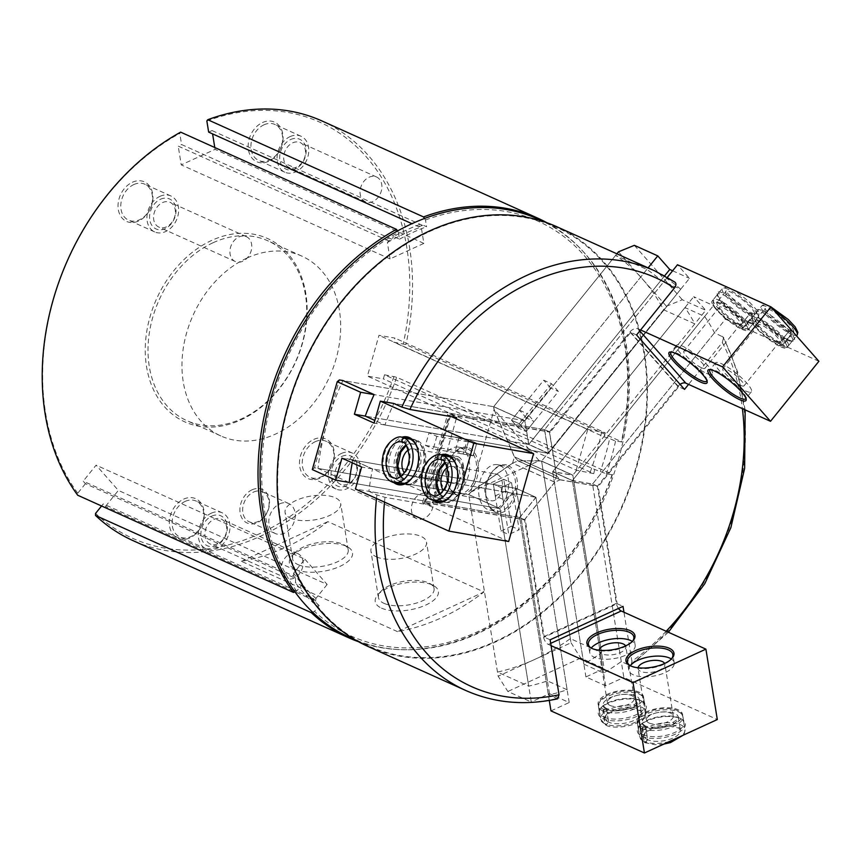 <?xml version="1.0" encoding="UTF-8"?>
<svg xmlns="http://www.w3.org/2000/svg" width="862" height="862" viewBox="0 0 862 862"><rect width="100%" height="100%" fill="white"/><g stroke="black" fill="none" stroke-linecap="round" stroke-linejoin="round"><path stroke-width="0.65" stroke-dasharray="4.31 3.23" d="M654.754 270.862A230.111 174.674 -65.8 0 1 674.558 281.906L666.563 278.297A230.111 174.674 -65.8 0 1 680.7 289.244L660.992 280.365A230.111 174.674 114.2 0 0 646.856 269.429L615.63 255.357A230.111 174.674 -65.8 0 1 663.589 309.781L694.815 323.843A230.111 174.674 114.2 0 0 684.967 307.572L704.674 316.451A230.111 174.674 -65.8 0 1 714.523 332.721L723.606 337.344L722.324 342.505L688.555 384.398M456.278 418.792L431.711 505.434L385.002 497.331L376.909 494.95L368.914 491.351L519.657 517.512L525.314 520.055L544.278 637.169L617.149 603.712L623.01 606.352M666.186 631.243A224.195 170.18 -65.8 0 1 631.911 661.359L623.959 612.225M631.911 661.359L631.103 665.119L629.271 665.162L621.276 661.563A230.111 174.674 114.2 0 1 603.562 673.05L583.854 664.171A230.111 174.674 -65.8 0 0 601.568 652.685L570.353 638.623A230.111 174.674 114.2 0 1 497.471 672.069L528.697 686.13A230.111 174.674 -65.8 0 0 547.424 680.894L567.121 689.772A230.111 174.674 114.2 0 1 548.404 695.009L557.692 698.791M556.809 226.738A230.111 174.674 -65.8 0 1 621.567 508.289A230.111 174.674 -65.8 0 1 367.794 646.36M352.246 462.808A230.111 174.674 -65.8 0 1 352.784 460.049L372.492 468.917A230.111 174.674 114.2 0 0 368.914 491.351M508.677 541.487L423.996 503.343A6.573 0.819 -164.2 0 1 422.66 502.406A6.573 0.819 -164.2 0 1 425.074 502.449L524.473 519.7L519.592 517.502L535.895 497.277L516.187 488.398L499.885 508.623L349.207 482.472L317.981 468.411L468.723 494.572L499.949 508.634L528.697 686.13M493.581 406.692L494.066 409.665L470.706 492.03L512.599 463.163L554.74 482.149L556.518 475.867L549.385 431.83L544.515 429.632L548.351 453.347L528.643 444.469L524.807 420.753L493.581 406.692L342.893 380.541A230.111 174.674 114.2 0 0 317.981 468.411M544.515 429.632L393.826 403.481A230.111 174.674 114.2 0 0 384.948 424.988L374.862 420.451M567.121 689.772L535.948 497.288L372.492 468.917M548.404 695.009L519.657 517.512M547.424 680.894L516.241 488.409L535.948 497.288M352.784 460.049L516.241 488.409M349.207 482.472L499.949 508.634M497.471 672.069L468.723 494.572M550.128 639.798L544.278 637.169M358.398 641.684A230.111 174.674 -65.8 0 0 612.473 474.445L396.671 377.233A230.111 174.674 -65.8 0 1 132.867 540.549M397.522 631.641L241.425 561.324A230.111 174.674 114.2 0 0 327.894 521.639L483.991 591.946A230.111 174.674 -65.8 0 1 397.522 631.641L483.991 591.946M294.912 591.871L296.69 591.149L301.344 585.373L295.494 582.744L295.58 578.359L85.424 483.69L83.205 481.168L96.102 465.157L118.374 490.424L105.466 506.436L103.235 503.904L101.565 505.983M85.424 483.69L77.752 493.215L77.709 495.241M295.58 578.359L293.586 575.935L83.205 481.168M293.586 575.935L293.651 573.144L304.889 559.201L96.102 465.157M304.889 559.201L327.151 584.468L118.374 490.424M327.151 584.468L315.912 598.411L315.848 601.191L105.466 506.436M315.848 601.191L313.402 598.573L103.235 503.904M612.473 474.445L612.031 474.8A227.482 172.68 -65.8 0 1 314.511 611.363L319.155 605.587L313.305 602.947A219.918 166.937 -65.8 0 1 295.494 582.744M313.402 598.573L313.305 602.947M314.511 611.363L312.55 612.16M612.031 474.8L606.288 473.798L594.672 469.467L384.517 374.798L383.364 378.881L367.417 376.112L378.978 335.318L394.925 338.087L393.772 342.171L405.927 344.595L621.728 441.807L615.543 441.161L609.693 438.532A219.918 166.937 -65.8 0 1 600.437 471.158M384.517 374.798L396.671 377.233M594.672 469.467L593.746 473.647L383.364 378.881M593.746 473.647L576.193 470.156L367.417 376.112M576.193 470.156L587.765 429.362L378.978 335.318M587.765 429.362L605.318 432.853L394.925 338.087M605.318 432.853L603.928 436.829L393.772 342.171M603.928 436.829L609.693 438.532M296.69 591.149A227.482 172.68 -65.8 0 1 398.416 232.406L399.515 239.183L393.654 236.544A219.918 166.937 -65.8 0 1 420.721 224.12L418.813 226.792L411.95 223.689M418.813 226.792L422.423 225.338L421.216 227.04L423.867 243.386L390.033 258.923L387.383 242.567L388.59 240.864L391.747 239.216L393.654 236.544M391.747 239.216L181.591 144.547L179.781 133.384L180.664 132.145M398.416 232.406L397.511 230.984M424.524 218.474L425.483 219.982L426.582 226.76L420.721 224.12M388.59 240.864L178.208 146.098L181.591 144.547M390.033 258.923L181.246 164.879L178.208 146.098M423.867 243.386L215.08 149.352L181.246 164.879M422.423 225.338L212.041 130.571L212.58 133.89M214.789 147.521L215.08 149.352M208.658 132.123L212.041 130.571M77.752 493.215A228.139 173.176 -65.8 0 1 179.781 133.384M393.999 376.446A228.139 173.176 -65.8 0 1 95.563 513.418M429.136 231.77A229.454 174.178 -65.8 0 1 556.54 227.342A229.454 174.178 -65.8 0 1 621.103 508.084A229.454 174.178 -65.8 0 1 368.063 645.767A229.454 174.178 -65.8 0 1 280.538 442.874A229.454 174.178 -65.8 0 1 429.136 231.77M538.976 219.433A229.454 174.178 -65.8 0 1 603.551 500.175A229.454 174.178 -65.8 0 1 350.5 637.858M425.483 219.982A227.482 172.68 -65.8 0 1 621.286 442.163M399.515 239.183A219.918 166.937 -65.8 0 1 426.582 226.76M319.155 605.587A219.918 166.937 -65.8 0 1 301.344 585.373M615.543 441.161A219.918 166.937 -65.8 0 1 606.288 473.798M547.068 222.816A230.111 174.674 -65.8 0 1 621.728 441.807M321.882 120.928A230.111 174.674 -65.8 0 1 405.927 344.595M206.848 120.96A228.139 173.176 -65.8 0 1 403.254 343.809M240.746 419.977A100.595 76.362 114.2 0 0 305.838 293.651A100.595 76.362 114.2 0 0 211.664 240.433A100.595 76.362 114.2 0 0 146.562 366.759A100.595 76.362 114.2 0 0 240.746 419.977M132.339 182.281A21.701 16.464 -65.8 0 1 151.917 204.499A21.701 16.464 -65.8 0 1 122.167 218.151A21.701 16.464 -65.8 0 1 132.339 182.281M183.66 499.13A21.701 16.464 -65.8 0 1 203.238 521.348A21.701 16.464 -65.8 0 1 173.488 535A21.701 16.464 -65.8 0 1 183.66 499.13M262.468 122.555A21.701 16.464 -65.8 0 1 282.046 144.773A21.701 16.464 -65.8 0 1 252.297 158.425A21.701 16.464 -65.8 0 1 262.468 122.555M313.79 439.404A21.701 16.464 -65.8 0 1 333.368 461.623A21.701 16.464 -65.8 0 1 303.618 475.274A21.701 16.464 -65.8 0 1 313.79 439.404M252.049 489.81A18.404 13.975 -65.8 0 1 268.664 508.655A18.404 13.975 -65.8 0 1 243.418 520.239A18.404 13.975 -65.8 0 1 252.049 489.81M387.383 242.567A213.345 161.948 -65.8 0 1 421.216 227.04M601.654 431.776A213.345 161.948 -65.8 0 1 590.082 472.57M315.912 598.411A213.345 161.948 -65.8 0 1 293.651 573.144M241.425 561.324L327.894 521.639M381.489 608.119A31.98 13.663 -9.2 0 0 424.74 605.523A31.98 13.663 -9.2 0 0 433.586 585.621A31.98 13.663 -9.2 0 0 404.623 583.014A31.98 13.663 -9.2 0 0 377.955 594.629A31.98 13.663 -9.2 0 0 381.489 608.119M295.634 569.448A31.98 13.663 -9.2 0 0 338.885 566.851A31.98 13.663 -9.2 0 0 347.742 546.95A31.98 13.663 -9.2 0 0 318.768 544.342A31.98 13.663 -9.2 0 0 292.099 555.958A31.98 13.663 -9.2 0 0 295.634 569.448M247.071 258.018A98.624 74.865 -65.8 0 1 301.829 256.111A98.624 74.865 -65.8 0 1 329.575 376.769A98.624 74.865 -65.8 0 1 220.823 435.946A98.624 74.865 -65.8 0 1 183.197 348.744A98.624 74.865 -65.8 0 1 247.071 258.018M213.119 242.718A98.624 74.865 -65.8 0 1 267.877 240.81A98.624 74.865 -65.8 0 1 295.623 361.48A98.624 74.865 -65.8 0 1 186.871 420.656A98.624 74.865 -65.8 0 1 149.255 333.454A98.624 74.865 -65.8 0 1 213.119 242.718M279.654 503.871A16.432 12.477 -65.8 0 1 288.781 503.548A16.432 12.477 -65.8 0 1 293.403 523.665A16.432 12.477 -65.8 0 1 275.28 533.524A16.432 12.477 -65.8 0 1 269.009 518.989A16.432 12.477 -65.8 0 1 279.654 503.871M253.503 492.094A16.432 12.477 -65.8 0 1 262.63 491.771A16.432 12.477 -65.8 0 1 267.263 511.888A16.432 12.477 -65.8 0 1 249.129 521.747A16.432 12.477 -65.8 0 1 242.858 507.212A16.432 12.477 -65.8 0 1 253.503 492.094M420.322 494.098A13.587 10.312 -65.8 0 1 427.875 493.84A13.587 10.312 -65.8 0 1 431.7 510.466A13.587 10.312 -65.8 0 1 416.712 518.622A13.587 10.312 -65.8 0 1 411.53 506.597A13.587 10.312 -65.8 0 1 420.322 494.098M343.97 459.705A13.587 10.312 -65.8 0 1 351.513 459.446A13.587 10.312 -65.8 0 1 355.338 476.072A13.587 10.312 -65.8 0 1 340.35 484.228A13.587 10.312 -65.8 0 1 335.167 472.204A13.587 10.312 -65.8 0 1 343.97 459.705M341.869 456.407A16.432 12.477 -65.8 0 1 356.696 473.238A16.432 12.477 -65.8 0 1 334.165 483.582A16.432 12.477 -65.8 0 1 341.869 456.407M341.395 453.466A19.729 14.977 -65.8 0 1 352.342 453.089A19.729 14.977 -65.8 0 1 357.892 477.225A19.729 14.977 -65.8 0 1 336.137 489.056A19.729 14.977 -65.8 0 1 328.616 471.611A19.729 14.977 -65.8 0 1 341.395 453.466M315.244 441.689A19.729 14.977 -65.8 0 1 326.192 441.312A19.729 14.977 -65.8 0 1 331.751 465.448A19.729 14.977 -65.8 0 1 309.997 477.279A19.729 14.977 -65.8 0 1 302.476 459.834A19.729 14.977 -65.8 0 1 315.244 441.689M369.011 177.249A13.587 10.312 -65.8 0 1 376.554 176.99A13.587 10.312 -65.8 0 1 380.379 193.616A13.587 10.312 -65.8 0 1 365.391 201.773A13.587 10.312 -65.8 0 1 360.208 189.759A13.587 10.312 -65.8 0 1 369.011 177.249M292.649 142.855A13.587 10.312 -65.8 0 1 300.192 142.596A13.587 10.312 -65.8 0 1 304.017 159.222A13.587 10.312 -65.8 0 1 289.029 167.379A13.587 10.312 -65.8 0 1 283.846 155.354A13.587 10.312 -65.8 0 1 292.649 142.855M290.548 139.558A16.432 12.477 -65.8 0 1 305.385 156.388A16.432 12.477 -65.8 0 1 282.844 166.732A16.432 12.477 -65.8 0 1 290.548 139.558M290.074 136.616A19.729 14.977 -65.8 0 1 301.021 136.239A19.729 14.977 -65.8 0 1 306.57 160.375A19.729 14.977 -65.8 0 1 284.826 172.206A19.729 14.977 -65.8 0 1 277.295 154.761A19.729 14.977 -65.8 0 1 290.074 136.616M263.923 124.839A19.729 14.977 -65.8 0 1 274.881 124.462A19.729 14.977 -65.8 0 1 280.43 148.598A19.729 14.977 -65.8 0 1 258.675 160.429A19.729 14.977 -65.8 0 1 251.154 142.984A19.729 14.977 -65.8 0 1 263.923 124.839M290.192 553.824A13.587 10.312 -65.8 0 1 297.746 553.566A13.587 10.312 -65.8 0 1 301.571 570.191A13.587 10.312 -65.8 0 1 286.583 578.348A13.587 10.312 -65.8 0 1 281.4 566.334A13.587 10.312 -65.8 0 1 290.192 553.824M213.841 519.43A13.587 10.312 -65.8 0 1 221.383 519.172A13.587 10.312 -65.8 0 1 225.208 535.798A13.587 10.312 -65.8 0 1 210.22 543.954A13.587 10.312 -65.8 0 1 205.037 531.94A13.587 10.312 -65.8 0 1 213.841 519.43M211.74 516.133A16.432 12.477 -65.8 0 1 226.566 532.964A16.432 12.477 -65.8 0 1 204.035 543.308A16.432 12.477 -65.8 0 1 211.74 516.133M211.265 513.202A19.729 14.977 -65.8 0 1 222.213 512.815A19.729 14.977 -65.8 0 1 227.762 536.951A19.729 14.977 -65.8 0 1 206.007 548.782A19.729 14.977 -65.8 0 1 198.486 531.348A19.729 14.977 -65.8 0 1 211.265 513.202M185.114 501.425A19.729 14.977 -65.8 0 1 196.062 501.037A19.729 14.977 -65.8 0 1 201.622 525.173A19.729 14.977 -65.8 0 1 179.867 537.004A19.729 14.977 -65.8 0 1 172.346 519.57A19.729 14.977 -65.8 0 1 185.114 501.425M238.882 236.975A13.587 10.312 -65.8 0 1 246.424 236.716A13.587 10.312 -65.8 0 1 250.249 253.342A13.587 10.312 -65.8 0 1 235.261 261.498A13.587 10.312 -65.8 0 1 230.079 249.484A13.587 10.312 -65.8 0 1 238.882 236.975M162.519 202.581A13.587 10.312 -65.8 0 1 170.062 202.322A13.587 10.312 -65.8 0 1 173.887 218.948A13.587 10.312 -65.8 0 1 158.899 227.105A13.587 10.312 -65.8 0 1 153.716 215.091A13.587 10.312 -65.8 0 1 162.519 202.581M160.418 199.284A16.432 12.477 -65.8 0 1 175.255 216.114A16.432 12.477 -65.8 0 1 152.714 226.458A16.432 12.477 -65.8 0 1 160.418 199.284M159.944 196.353A19.729 14.977 -65.8 0 1 170.891 195.965A19.729 14.977 -65.8 0 1 176.441 220.101A19.729 14.977 -65.8 0 1 154.697 231.932A19.729 14.977 -65.8 0 1 147.165 214.498A19.729 14.977 -65.8 0 1 159.944 196.353M133.793 184.576A19.729 14.977 -65.8 0 1 144.751 184.188A19.729 14.977 -65.8 0 1 150.3 208.324A19.729 14.977 -65.8 0 1 128.546 220.155A19.729 14.977 -65.8 0 1 121.025 202.721A19.729 14.977 -65.8 0 1 133.793 184.576M298.101 564.653A28.155 12.036 -9.2 0 0 330.114 564.535A28.155 12.036 -9.2 0 0 348.194 549.913A28.155 12.036 -9.2 0 0 343.981 544.838A28.155 12.036 -9.2 0 0 318.477 542.543A28.155 12.036 -9.2 0 0 294.998 552.768A28.155 12.036 -9.2 0 0 292.606 558.921A28.155 12.036 -9.2 0 0 298.101 564.653M290.58 518.191A28.155 12.036 -9.2 0 0 322.593 518.073A28.155 12.036 -9.2 0 0 340.673 503.451A28.155 12.036 -9.2 0 0 310.945 496.07A28.155 12.036 -9.2 0 0 285.074 512.459A28.155 12.036 -9.2 0 0 290.58 518.191M383.956 603.325A28.155 12.036 -9.2 0 0 415.969 603.206A28.155 12.036 -9.2 0 0 434.049 588.584A28.155 12.036 -9.2 0 0 429.836 583.509A28.155 12.036 -9.2 0 0 404.332 581.214A28.155 12.036 -9.2 0 0 380.853 591.44A28.155 12.036 -9.2 0 0 378.461 597.592A28.155 12.036 -9.2 0 0 383.956 603.325M376.435 556.863A28.155 12.036 -9.2 0 0 408.448 556.744A28.155 12.036 -9.2 0 0 426.528 542.123A28.155 12.036 -9.2 0 0 396.8 534.742A28.155 12.036 -9.2 0 0 370.929 551.13A28.155 12.036 -9.2 0 0 376.435 556.863M436.829 436.355L433.274 448.908L473.13 455.826L476.697 443.273L436.829 436.355L429.028 432.843L425.462 445.395L433.274 448.908M551.529 383.709L519.269 423.727L526.122 431.506L558.382 391.477L551.529 383.709L543.728 380.196L511.468 420.214L519.269 423.727L526.122 431.506L534.181 421.496L527.339 413.728L519.269 423.727L511.468 420.214L518.321 427.983L526.122 431.506L518.321 427.983L550.581 387.965L558.382 391.477M500.951 531.046L511.36 526.262L503.764 479.326L493.344 484.099L501.156 487.623L508.752 534.559L519.172 529.785L511.565 482.839L501.156 487.623L503.052 499.357L513.461 494.572L511.565 482.839L501.156 487.623L493.344 484.099L500.951 531.046L508.752 534.559M570.353 638.623L541.595 461.116L572.821 475.188L601.568 652.685M663.589 309.781L541.595 461.116M615.63 255.357L493.646 406.702L342.893 380.541M583.854 664.171L552.682 471.686L572.39 480.565L603.562 673.05M684.967 307.572L552.682 471.686M694.815 323.843L572.821 475.188M621.276 661.563L592.528 484.056L598.185 486.61L617.149 603.712M714.523 332.721L592.528 484.056M704.674 316.451L572.39 480.565M384.948 424.988L548.404 453.358L528.697 444.48L365.24 416.109L528.643 444.469M680.7 289.244L548.404 453.358M666.563 278.297L544.568 429.642L393.826 403.481M524.807 420.753L374.119 394.602L524.861 420.764L493.646 406.702M646.856 269.429L524.861 420.764M660.992 280.365L528.697 444.48M456.623 417.574L450.772 414.934L425.86 502.794L431.711 505.434M450.772 414.934L550.225 432.196L544.568 429.642M425.86 502.794L525.314 520.055M636.565 334.984L630.715 332.344L550.225 432.196M684.525 389.398L678.674 386.758L598.185 486.61M678.674 386.758L630.715 332.344M511.36 526.262L519.172 529.785M495.251 495.833L505.66 491.06L503.764 479.326L511.565 482.839L503.764 479.326L493.344 484.099L495.251 495.833L503.052 499.357M550.581 387.965L543.728 380.196M425.462 445.395L465.329 452.313L473.13 455.826L476.697 443.273L466.73 441.538L463.163 454.091L473.13 455.826L465.329 452.313L468.885 439.76L476.697 443.273L468.885 439.76L429.028 432.843M470.781 492.105L539.095 460.75L517.868 460.847L512.664 463.239L470.781 492.105L468.734 494.637L498.15 676.217L507.858 691.475L531.272 702.013L499.96 508.699L468.734 494.637M517.868 460.847L560.02 479.832L554.805 482.224L512.664 463.239M539.095 460.75L541.605 461.192L571.021 642.772L498.15 676.217M618.463 608.443A6.573 3.232 65.3 0 1 616.373 603.368L597.42 486.319L560.02 479.832M597.42 486.319L592.539 484.132L623.851 677.446L717.313 719.544M541.605 461.192L572.831 475.253L552.693 471.751L572.4 480.63L592.539 484.132M554.805 482.224L524.538 519.775L519.667 517.577L535.959 497.352L516.252 488.474L499.96 508.699M551.087 645.67L548.351 644.442A6.573 3.232 65.3 0 1 543.502 636.813L524.538 519.775M519.667 517.577L549.277 700.44M572.831 475.253L604.143 668.567L585.923 676.929L605.63 685.807L623.851 677.446M571.021 642.772L580.729 658.018L604.143 668.567M535.959 497.352L569.189 702.53L549.482 693.651L531.272 702.013M550.98 710.891L569.189 702.53M516.252 488.474L549.482 693.651M552.693 471.751L585.923 676.929M572.4 480.63L605.63 685.807M642.104 736.32A24.33 10.398 -9.2 0 0 675 734.338A24.33 10.398 -9.2 0 0 681.734 719.199A24.33 10.398 -9.2 0 0 659.699 717.216A24.33 10.398 -9.2 0 0 639.421 726.063A24.33 10.398 -9.2 0 0 642.104 736.32M603.077 718.746A24.33 10.398 -9.2 0 0 635.973 716.764A24.33 10.398 -9.2 0 0 642.718 701.625A24.33 10.398 -9.2 0 0 620.672 699.642A24.33 10.398 -9.2 0 0 600.394 708.478A24.33 10.398 -9.2 0 0 603.077 718.746M580.729 658.018L507.858 691.475M603.928 717.087A23.015 9.838 -9.2 0 0 630.09 717.001A23.015 9.838 -9.2 0 0 644.862 705.051A23.015 9.838 -9.2 0 0 641.425 700.903A23.015 9.838 -9.2 0 0 620.575 699.017A23.015 9.838 -9.2 0 0 601.385 707.379A23.015 9.838 -9.2 0 0 599.435 712.411A23.015 9.838 -9.2 0 0 603.928 717.087M602.603 708.876A23.015 9.838 -9.2 0 0 628.754 708.779A23.015 9.838 -9.2 0 0 643.537 696.841A23.015 9.838 -9.2 0 0 619.25 690.807A23.015 9.838 -9.2 0 0 598.099 704.189A23.015 9.838 -9.2 0 0 602.603 708.876M610.059 705.45A13.587 5.808 -9.2 0 0 625.51 705.396A13.587 5.808 -9.2 0 0 634.238 698.339A13.587 5.808 -9.2 0 0 619.886 694.783A13.587 5.808 -9.2 0 0 607.398 702.692A13.587 5.808 -9.2 0 0 610.059 705.45M599.047 650.196A13.587 5.808 -9.2 0 0 599.036 651.058A13.587 5.808 -9.2 0 0 601.698 653.816A13.587 5.808 -9.2 0 0 617.149 653.762A13.587 5.808 -9.2 0 0 625.866 646.705A13.587 5.808 -9.2 0 0 625.596 645.897M632.352 641.468A23.015 9.838 -9.2 0 1 631.889 642.018A23.015 9.838 -9.2 0 1 592.905 649.032A23.015 9.838 -9.2 0 1 591.849 648.493A23.015 9.838 -9.2 0 1 591.235 648.127A23.015 9.838 -9.2 0 0 589.737 652.556A23.015 9.838 -9.2 0 0 594.241 657.243A23.015 9.838 -9.2 0 0 620.392 657.146A23.015 9.838 -9.2 0 0 635.165 645.196A23.015 9.838 -9.2 0 0 632.374 641.436M642.955 734.672A23.015 9.838 -9.2 0 0 669.117 734.575A23.015 9.838 -9.2 0 0 683.889 722.625A23.015 9.838 -9.2 0 0 680.441 718.477A23.015 9.838 -9.2 0 0 659.602 716.602A23.015 9.838 -9.2 0 0 640.412 724.964A23.015 9.838 -9.2 0 0 638.462 729.985A23.015 9.838 -9.2 0 0 642.955 734.672M641.619 726.451A23.015 9.838 -9.2 0 0 667.781 726.364A23.015 9.838 -9.2 0 0 682.553 714.415A23.015 9.838 -9.2 0 0 658.266 708.381A23.015 9.838 -9.2 0 0 637.126 721.774A23.015 9.838 -9.2 0 0 641.619 726.451M649.086 723.035A13.587 5.808 -9.2 0 0 664.527 722.981A13.587 5.808 -9.2 0 0 673.254 715.923A13.587 5.808 -9.2 0 0 658.913 712.357A13.587 5.808 -9.2 0 0 646.425 720.266A13.587 5.808 -9.2 0 0 649.086 723.035M638.074 667.77A13.587 5.808 -9.2 0 0 638.063 668.632A13.587 5.808 -9.2 0 0 640.725 671.401A13.587 5.808 -9.2 0 0 656.165 671.336A13.587 5.808 -9.2 0 0 664.893 664.29A13.587 5.808 -9.2 0 0 664.613 663.471M630.23 665.679A23.015 9.838 -9.2 0 0 628.764 670.14A23.015 9.838 -9.2 0 0 633.258 674.817A23.015 9.838 -9.2 0 0 659.419 674.731A23.015 9.838 -9.2 0 0 674.192 662.781A23.015 9.838 -9.2 0 0 671.401 659.021M630.262 665.701A23.015 9.838 -9.2 0 0 630.876 666.078A23.015 9.838 -9.2 0 0 631.932 666.606A23.015 9.838 -9.2 0 0 670.905 659.592A23.015 9.838 -9.2 0 0 671.369 659.053M505.66 491.06L513.461 494.572M604.887 723.778L605.792 724.996L608.626 722.151L606.536 709.243L605.62 708.014L602.797 710.87L604.887 723.778A23.015 9.838 170.8 0 1 600.523 719.156A23.015 9.838 170.8 0 1 621.664 705.773A23.015 9.838 170.8 0 1 645.961 711.796A23.015 9.838 170.8 0 1 631.286 723.714A23.015 9.838 170.8 0 1 605.156 723.897L606.061 725.125L608.701 722.184L606.611 709.275L605.727 708.058L603.066 710.988L605.156 723.897M643.914 741.352L644.819 742.581L647.653 739.725L645.563 726.817L644.636 725.588L641.824 728.444L643.914 741.352A23.015 9.838 170.8 0 1 639.55 736.73A23.015 9.838 170.8 0 1 660.691 723.347A23.015 9.838 170.8 0 1 684.978 729.381A23.015 9.838 170.8 0 1 681.077 736.18M642.093 728.573L644.183 741.482L645.088 742.699L647.728 739.758L645.638 726.849L644.754 725.642L642.093 728.573A23.015 9.838 170.8 0 0 668.222 728.379A23.015 9.838 170.8 0 0 682.887 716.473L684.978 729.381L684.493 733.023L683.157 735.221M512.599 463.163L514.377 456.882L494.066 409.665M556.518 475.867L514.377 456.882M470.706 492.03L468.669 494.562L314.458 467.797L339.369 379.937M524.473 519.7L554.74 482.149M499.885 508.623L468.669 494.562M451.645 416.702L448.908 415.473A6.573 0.819 -164.2 0 1 447.572 414.547A6.573 0.819 -164.2 0 1 449.996 414.579L549.385 431.83M519.592 517.502L355.424 489.013M314.458 467.797L312.303 469.585M548.351 453.347L374.108 423.113M516.187 488.398L341.945 458.164M535.895 497.277L361.652 467.042M432.918 500.197A24.33 15.548 99.8 0 1 426.518 475.727A24.33 15.548 99.8 0 1 440.794 454.856M393.902 482.612A24.33 15.548 99.8 0 1 387.491 458.153A24.33 15.548 99.8 0 1 401.767 437.271M508.214 465.545A24.33 15.548 99.8 0 1 512.254 503.958A24.33 15.548 99.8 0 1 486.588 499.895A24.33 15.548 99.8 0 1 491.221 473.206A24.33 15.548 99.8 0 1 508.214 465.545M469.187 447.96A24.33 15.548 99.8 0 1 473.227 486.383A24.33 15.548 99.8 0 1 447.561 482.321A24.33 15.548 99.8 0 1 452.194 455.632A24.33 15.548 99.8 0 1 469.187 447.96M417.93 450.061A23.015 14.708 99.8 0 1 418.027 450.449A23.015 14.708 99.8 0 1 413.641 475.695A23.015 14.708 99.8 0 1 413.426 476.018M409.892 438.952L415.128 439.868A23.015 14.708 -80.2 0 0 412.963 439.211A23.015 14.708 -80.2 0 0 394.548 459.371A23.015 14.708 -80.2 0 0 405.097 484.563L399.871 483.657A23.015 14.708 99.8 0 1 389.312 458.465A23.015 14.708 99.8 0 1 407.737 438.305L414.708 439.523A23.015 14.708 99.8 0 1 417.003 440.223A23.015 14.708 99.8 0 1 424.901 466.536A23.015 14.708 99.8 0 1 406.842 484.864A23.015 14.708 99.8 0 1 396.294 459.672A23.015 14.708 99.8 0 1 414.708 439.523M408.351 449.964A13.587 8.685 99.8 0 1 413.103 448.8A13.587 8.685 99.8 0 1 414.46 449.221A13.587 8.685 99.8 0 1 419.115 464.758A13.587 8.685 99.8 0 1 408.459 475.576A13.587 8.685 99.8 0 1 404.364 472.893M458.304 456.828A13.587 8.685 99.8 0 1 462.969 472.365A13.587 8.685 99.8 0 1 452.302 483.194A13.587 8.685 99.8 0 1 446.074 468.314A13.587 8.685 99.8 0 1 456.946 456.407A13.587 8.685 99.8 0 1 458.304 456.828M460.858 447.831A23.015 14.708 99.8 0 1 468.745 474.143A23.015 14.708 99.8 0 1 450.697 492.471A23.015 14.708 99.8 0 1 440.137 467.29A23.015 14.708 99.8 0 1 458.562 447.13A23.015 14.708 99.8 0 1 460.858 447.831M467.829 449.048A23.015 14.708 99.8 0 1 475.727 475.361A23.015 14.708 99.8 0 1 457.668 493.689A23.015 14.708 99.8 0 1 447.378 481.546A23.015 14.708 99.8 0 1 451.763 456.3A23.015 14.708 99.8 0 1 465.534 448.337A23.015 14.708 99.8 0 1 467.829 449.048M456.957 467.646A23.015 14.708 99.8 0 1 457.054 468.023A23.015 14.708 99.8 0 1 452.669 493.269A23.015 14.708 99.8 0 1 452.453 493.592M448.919 456.537L454.155 457.442A23.015 14.708 -80.2 0 0 451.99 456.795A23.015 14.708 -80.2 0 0 433.575 476.955A23.015 14.708 -80.2 0 0 444.124 502.137L438.887 501.231A23.015 14.708 99.8 0 1 428.339 476.039A23.015 14.708 99.8 0 1 446.764 455.89L453.735 457.097A23.015 14.708 99.8 0 1 456.03 457.797A23.015 14.708 99.8 0 1 463.918 484.121A23.015 14.708 99.8 0 1 445.869 502.438A23.015 14.708 99.8 0 1 435.31 477.257A23.015 14.708 99.8 0 1 453.735 457.097M447.367 467.538A13.587 8.685 99.8 0 1 452.13 466.374A13.587 8.685 99.8 0 1 453.477 466.795A13.587 8.685 99.8 0 1 458.142 482.332A13.587 8.685 99.8 0 1 447.475 493.161A13.587 8.685 99.8 0 1 443.391 490.467M497.331 474.402A13.587 8.685 99.8 0 1 501.986 489.95A13.587 8.685 99.8 0 1 491.329 500.768A13.587 8.685 99.8 0 1 485.101 485.899A13.587 8.685 99.8 0 1 495.973 473.992A13.587 8.685 99.8 0 1 497.331 474.402M499.885 465.415A23.015 14.708 99.8 0 1 507.772 491.728A23.015 14.708 99.8 0 1 489.713 510.056A23.015 14.708 99.8 0 1 479.164 484.864A23.015 14.708 99.8 0 1 497.589 464.704A23.015 14.708 99.8 0 1 499.885 465.415M506.856 466.622A23.015 14.708 99.8 0 1 514.743 492.935A23.015 14.708 99.8 0 1 496.695 511.263A23.015 14.708 99.8 0 1 486.405 499.13A23.015 14.708 99.8 0 1 490.79 473.874A23.015 14.708 99.8 0 1 504.561 465.922A23.015 14.708 99.8 0 1 506.856 466.622M458.918 438.025L455.362 450.578L465.329 452.313L468.885 439.76L458.918 438.025L466.73 441.538M455.362 450.578L463.163 454.091M400.571 476.664A18.404 11.766 -80.2 0 0 405.883 480.026A18.404 11.766 -80.2 0 0 420.322 465.394A18.404 11.766 -80.2 0 0 414.051 444.329C416.734 443.273 417.186 441.818 415.398 439.986L410.161 439.07M402.705 442.292L413.975 444.296C416.594 443.208 416.982 441.732 415.128 439.868L407.737 438.305M415.732 440.094L415.398 439.986A23.015 14.708 -80.2 0 1 423.123 466.342A23.015 14.708 -80.2 0 1 405.097 484.563C407.651 485.489 411.239 484.315 415.85 481.039C420.182 477.085 423.005 471.611 424.319 464.64C426.237 453.638 423.371 445.449 415.732 440.094M414.051 444.329L402.769 442.325M441.721 459.866L453.003 461.881C455.621 460.782 456.009 459.306 454.155 457.442L449.188 456.655M439.598 494.238A18.404 11.766 -80.2 0 0 444.911 497.6A18.404 11.766 -80.2 0 0 459.349 482.979A18.404 11.766 -80.2 0 0 453.078 461.913C455.761 460.847 456.203 459.403 454.425 457.56L454.759 457.679C462.398 463.023 465.264 471.212 463.347 482.224C462.032 489.196 459.209 494.659 454.877 498.613C450.255 501.899 446.678 503.074 444.124 502.137A23.015 14.708 -80.2 0 0 462.151 483.927A23.015 14.708 -80.2 0 0 454.425 457.56L446.764 455.89M453.078 461.913L441.786 459.899M539.127 460.631L494.163 409.612L514.474 456.838L517.9 460.728L541.648 461.062L666.445 306.236L682.316 299.75L705.73 310.298L572.864 475.124L541.648 461.062M514.474 456.838L556.626 475.824L560.052 479.714L517.9 460.728M494.163 409.612L493.689 406.648L616.89 253.805M618.485 251.823L666.445 306.236M640.595 329.974L637.869 328.745A6.573 4.051 -41.4 0 0 629.928 331.989L549.493 431.787L556.626 475.824M549.493 431.787L544.612 429.588L667.339 277.338M493.689 406.648L524.904 420.71L528.751 444.426L548.458 453.304L544.612 429.588M560.052 479.714L597.452 486.2L592.571 484.002L572.433 480.511L552.725 471.633L572.864 475.124M680.096 384.366A6.573 4.051 -41.4 0 0 677.888 386.413L597.452 486.2M592.571 484.002L725.438 319.177L713.445 305.568L693.738 296.69L705.73 310.298M818.9 361.275L725.438 319.177M524.904 420.71L648.105 267.866M572.433 480.511L713.445 305.568M552.725 471.633L693.738 296.69M528.751 444.426L664.656 275.818M548.458 453.304L689.471 278.361L677.478 264.753M672.629 270.776L689.471 278.361M788.083 339.66A24.33 5.15 -141.1 0 0 793.202 341.05A24.33 5.15 -141.1 0 0 778.634 321.267A24.33 5.15 -141.1 0 0 756.222 311.236A24.33 5.15 -141.1 0 0 767.913 325.674A24.33 5.15 -141.1 0 0 788.083 339.66M749.056 322.076A24.33 5.15 -141.1 0 0 754.175 323.465A24.33 5.15 -141.1 0 0 739.618 303.693A24.33 5.15 -141.1 0 0 717.195 293.662A24.33 5.15 -141.1 0 0 728.896 308.09A24.33 5.15 -141.1 0 0 749.056 322.076M634.357 245.336L682.316 299.75M747.569 322.302A23.015 4.87 -141.1 0 0 752.407 323.616A23.015 4.87 -141.1 0 0 753.496 323.142A23.015 4.87 -141.1 0 0 738.637 304.911A23.015 4.87 -141.1 0 0 717.658 294.254A23.015 4.87 -141.1 0 0 717.421 295.418A23.015 4.87 -141.1 0 0 728.487 309.07A23.015 4.87 -141.1 0 0 747.569 322.302M741.923 329.306A23.015 4.87 -141.1 0 0 747.85 330.146A23.015 4.87 -141.1 0 0 732.991 311.915A23.015 4.87 -141.1 0 0 712.012 301.258A23.015 4.87 -141.1 0 0 721.063 314.447A23.015 4.87 -141.1 0 0 741.923 329.306M737.01 323.735A13.587 2.877 -141.1 0 0 740.512 324.231A13.587 2.877 -141.1 0 0 731.741 313.466A13.587 2.877 -141.1 0 0 719.35 307.174A13.587 2.877 -141.1 0 0 724.694 314.964A13.587 2.877 -141.1 0 0 737.01 323.735M701.528 367.762A13.587 2.877 -141.1 0 0 705.03 368.257A13.587 2.877 -141.1 0 0 696.248 357.493A13.587 2.877 -141.1 0 0 683.868 351.2A13.587 2.877 -141.1 0 0 689.212 358.991A13.587 2.877 -141.1 0 0 701.528 367.762M706.431 373.332A23.015 4.87 -141.1 0 0 712.357 374.173A23.015 4.87 -141.1 0 0 697.498 355.941A23.015 4.87 -141.1 0 0 676.53 345.285A23.015 4.87 -141.1 0 0 685.581 358.473A23.015 4.87 -141.1 0 0 706.431 373.332M706.915 380.767A23.015 4.87 -141.1 0 0 706.948 380.013A23.015 4.87 -141.1 0 0 691.852 362.945A23.015 4.87 -141.1 0 0 671.972 351.815A23.015 4.87 -141.1 0 0 671.239 352.008M786.597 339.876A23.015 4.87 -141.1 0 0 791.435 341.201A23.015 4.87 -141.1 0 0 792.523 340.716A23.015 4.87 -141.1 0 0 777.653 322.485A23.015 4.87 -141.1 0 0 756.685 311.839A23.015 4.87 -141.1 0 0 756.448 313.003A23.015 4.87 -141.1 0 0 767.514 326.655A23.015 4.87 -141.1 0 0 786.597 339.876M780.95 346.89A23.015 4.87 -141.1 0 0 786.877 347.72A23.015 4.87 -141.1 0 0 772.007 329.489A23.015 4.87 -141.1 0 0 751.039 318.843A23.015 4.87 -141.1 0 0 760.09 332.032A23.015 4.87 -141.1 0 0 780.95 346.89M776.037 341.32A13.587 2.877 -141.1 0 0 779.539 341.805A13.587 2.877 -141.1 0 0 770.757 331.04A13.587 2.877 -141.1 0 0 758.377 324.748A13.587 2.877 -141.1 0 0 763.721 332.538A13.587 2.877 -141.1 0 0 776.037 341.32M740.544 385.336A13.587 2.877 -141.1 0 0 744.046 385.831A13.587 2.877 -141.1 0 0 735.275 375.067A13.587 2.877 -141.1 0 0 722.884 368.774A13.587 2.877 -141.1 0 0 728.228 376.565A13.587 2.877 -141.1 0 0 740.544 385.336M745.458 390.906A23.015 4.87 -141.1 0 0 751.384 391.747A23.015 4.87 -141.1 0 0 736.525 373.515A23.015 4.87 -141.1 0 0 715.557 362.87A23.015 4.87 -141.1 0 0 724.597 376.058A23.015 4.87 -141.1 0 0 745.458 390.906M745.942 398.352A23.015 4.87 -141.1 0 0 745.975 397.587A23.015 4.87 -141.1 0 0 730.879 380.519A23.015 4.87 -141.1 0 0 710.999 369.389A23.015 4.87 -141.1 0 0 710.256 369.582M526.38 417.984L519.527 410.204L511.468 420.214L518.321 427.983L526.38 417.984L534.181 421.496M519.527 410.204L527.339 413.728M749.768 313.811A18.404 3.901 38.9 0 1 733.099 301.926A18.404 3.901 38.9 0 1 725.879 291.388L726.16 290.688C724.716 290.02 727.55 293.425 734.639 300.913C740.943 306.527 746.697 310.579 751.879 313.057L749.768 313.811L740.9 324.812L741.072 328.217L743.195 327.495L752.073 316.483A23.015 4.87 38.9 0 1 731.267 301.625A23.015 4.87 38.9 0 1 722.302 288.501A23.015 4.87 38.9 0 1 743.27 299.157A23.015 4.87 38.9 0 1 758.129 317.388A23.015 4.87 38.9 0 1 752.343 316.613L752.03 313.154L749.843 313.843L740.975 324.855L741.309 328.325L743.464 327.614L752.343 316.613M751.879 313.078L752.073 316.483M782.222 345.069A23.015 4.87 38.9 0 1 761.426 330.2A23.015 4.87 38.9 0 1 752.451 317.087L752.117 321.278C753.28 325.222 759.659 331.654 771.264 340.565L780.11 345.824L782.222 345.069L791.09 334.068A23.015 4.87 38.9 0 1 770.294 319.199A23.015 4.87 38.9 0 1 761.329 306.085A23.015 4.87 38.9 0 1 774.776 311.204M782.491 345.199L791.359 334.187L791.057 330.728L788.87 331.428L780.002 342.429L780.326 345.899L782.491 345.199A23.015 4.87 38.9 0 0 788.288 345.974L796.466 335.824M780.099 345.802L779.916 342.397L788.795 331.385L790.896 330.652L791.09 334.068M722.324 342.505A224.195 170.18 -65.8 0 1 742.387 408.642M384.506 502.104A224.195 170.18 -65.8 0 1 385.002 497.331M556.399 698.619A230.111 174.674 -65.8 0 1 465.739 690.484M376.511 498.505A230.111 174.674 -65.8 0 1 376.909 494.95M722.518 336.32A230.111 174.674 -65.8 0 1 629.271 665.162M616.373 603.368L543.502 636.813M550.71 643.354L548.351 644.442M602.797 710.87A23.015 9.838 170.8 0 1 598.433 706.247A23.015 9.838 170.8 0 1 619.573 692.865A23.015 9.838 170.8 0 1 643.871 698.888A23.015 9.838 170.8 0 1 629.195 710.805A23.015 9.838 170.8 0 1 603.066 710.988M606.536 709.243A18.404 7.866 170.8 0 1 602.98 705.515A18.404 7.866 170.8 0 1 619.897 694.804A18.404 7.866 170.8 0 1 639.324 699.621A18.404 7.866 170.8 0 1 627.536 709.178A18.404 7.866 170.8 0 1 606.611 709.275M608.626 722.151A18.404 7.866 170.8 0 1 605.07 718.423A18.404 7.866 170.8 0 1 621.987 707.713A18.404 7.866 170.8 0 1 641.414 712.529A18.404 7.866 170.8 0 1 629.626 722.087A18.404 7.866 170.8 0 1 608.701 722.184M669.311 741.579A23.015 9.838 170.8 0 1 644.183 741.482M641.824 728.444A23.015 9.838 170.8 0 1 637.46 723.821A23.015 9.838 170.8 0 1 658.6 710.439A23.015 9.838 170.8 0 1 682.887 716.473L681.249 713.122C680.872 712.594 678.437 709.318 667.662 708.532C655.885 708.381 646.532 711.398 639.604 717.593L637.46 723.821L639.55 736.73L644.798 742.624M645.563 726.817A18.404 7.866 170.8 0 1 642.007 723.089A18.404 7.866 170.8 0 1 658.913 712.378A18.404 7.866 170.8 0 1 678.351 717.206A18.404 7.866 170.8 0 1 666.552 726.752A18.404 7.866 170.8 0 1 645.638 726.849M647.653 739.725A18.404 7.866 170.8 0 1 644.097 735.997A18.404 7.866 170.8 0 1 661.003 725.287A18.404 7.866 170.8 0 1 680.441 730.114A18.404 7.866 170.8 0 1 668.653 739.661A18.404 7.866 170.8 0 1 647.728 739.758M425.074 502.449L449.996 414.579M423.996 503.343L448.908 415.473M402.004 437.314A23.015 14.708 -80.2 0 0 383.579 457.474A23.015 14.708 -80.2 0 0 394.139 482.655M413.975 444.296A18.404 11.766 -80.2 0 0 412.176 443.747A18.404 11.766 -80.2 0 0 406.045 445.126M400.862 476.46L405.883 480.026L394.925 478.119A18.404 11.766 -80.2 0 0 409.364 463.497A18.404 11.766 -80.2 0 0 403.093 442.432M441.032 454.888A23.015 14.708 -80.2 0 0 422.606 475.048A23.015 14.708 -80.2 0 0 433.155 500.24M453.003 461.881A18.404 11.766 -80.2 0 0 451.203 461.332A18.404 11.766 -80.2 0 0 445.072 462.7M439.879 494.045L444.911 497.6L433.952 495.704A18.404 11.766 -80.2 0 0 448.38 481.071A18.404 11.766 -80.2 0 0 442.12 460.006M629.928 331.989L677.888 386.413M637.869 328.745L639.809 330.954M743.195 327.495A23.015 4.87 38.9 0 1 722.399 312.626A23.015 4.87 38.9 0 1 713.424 299.513A23.015 4.87 38.9 0 1 734.402 310.158A23.015 4.87 38.9 0 1 749.261 328.39A23.015 4.87 38.9 0 1 743.464 327.614M740.9 324.812A18.404 3.901 38.9 0 1 724.231 312.928A18.404 3.901 38.9 0 1 717.012 302.4A18.404 3.901 38.9 0 1 733.788 310.923A18.404 3.901 38.9 0 1 745.673 325.502A18.404 3.901 38.9 0 1 740.975 324.855M752.02 313.121L755.177 314.08L745.404 326.213L741.234 320.265L728.174 308.941C719.35 303.586 715.417 301.549 716.387 302.821L725.879 291.388A18.404 3.901 38.9 0 1 742.656 299.911A18.404 3.901 38.9 0 1 754.552 314.501A18.404 3.901 38.9 0 1 749.843 313.843M797.156 334.962A23.015 4.87 38.9 0 1 791.359 334.187M771.059 306.991L765.348 304.868L762.45 305.191L752.451 317.087A23.015 4.87 38.9 0 1 773.419 327.743A23.015 4.87 38.9 0 1 788.288 345.974C788.698 347.612 786.047 347.601 780.326 345.921M779.916 342.397A18.404 3.901 38.9 0 1 763.247 330.502A18.404 3.901 38.9 0 1 756.039 319.974A18.404 3.901 38.9 0 1 772.815 328.497A18.404 3.901 38.9 0 1 784.7 343.087A18.404 3.901 38.9 0 1 780.002 342.429M788.795 331.385A18.404 3.901 38.9 0 1 772.126 319.5A18.404 3.901 38.9 0 1 764.906 308.973A18.404 3.901 38.9 0 1 781.683 317.496A18.404 3.901 38.9 0 1 793.568 332.075A18.404 3.901 38.9 0 1 788.87 331.428M631.103 665.119L668.384 632.234M745.167 409.892L737.549 371.705L723.617 337.333M556.54 227.342L544.504 221.922M368.063 645.767L356.028 640.347M301.829 256.111L267.877 240.81M220.823 435.946L186.871 420.656M288.781 503.548L262.63 491.771M275.28 533.524L249.129 521.747M427.875 493.84L351.513 459.446M416.712 518.622L340.35 484.228M352.342 453.089L326.192 441.312M336.137 489.056L309.997 477.279M376.554 176.99L300.192 142.596M365.391 201.773L289.029 167.379M301.021 136.239L274.881 124.462M284.826 172.206L258.675 160.429M297.746 553.566L221.383 519.172M286.583 578.348L210.22 543.954M222.213 512.815L196.062 501.037M206.007 548.782L179.867 537.004M246.424 236.716L170.062 202.322M235.261 261.498L158.899 227.105M170.891 195.965L144.751 184.188M154.697 231.932L128.546 220.155M294.998 552.768L292.099 555.958M343.981 544.838L347.742 546.95M348.194 549.913L340.673 503.451M292.606 558.921L285.074 512.459M380.853 591.44L377.955 594.629M429.836 583.509L433.586 585.621M434.049 588.584L426.528 542.123M378.461 597.592L370.929 551.13M601.385 707.379L600.394 708.478M641.425 700.903L642.718 701.625M644.862 705.051L643.537 696.841M599.435 712.411L598.099 704.189M634.238 698.339L625.866 646.705M607.398 702.692L599.036 651.058M635.165 645.196L633.839 636.986M589.737 652.556L588.412 644.345M631.889 642.018L632.88 640.919M591.849 648.493L590.556 647.771M640.412 724.964L639.421 726.063M680.441 718.477L681.734 719.199M683.889 722.625L682.553 714.415M638.462 729.985L637.126 721.774M673.254 715.923L664.893 664.29M646.425 720.266L638.063 668.632M674.192 662.781L672.866 654.56M628.764 670.14L627.428 661.919M670.905 659.592L671.907 658.493M630.876 666.078L629.583 665.345M606.018 725.157C611.018 728.972 635.693 727.496 643.817 718.024L645.961 711.796L643.871 698.888L642.222 695.548C641.845 695.009 639.41 691.733 628.635 690.958C616.858 690.796 607.505 693.824 600.577 700.019L598.433 706.247L600.523 719.156L605.77 725.039M605.641 707.971L602.98 705.515L605.07 718.423L605.803 716.365C608.27 712.346 616.136 709.706 629.411 708.435C639.626 710.116 643.623 711.484 641.414 712.529L639.324 699.621L638.591 701.679L631.286 706.538C619.735 710.988 608.281 709.738 605.749 708.014M644.668 725.545L642.007 723.089L644.097 735.997L644.83 733.939C647.297 729.92 655.163 727.28 668.438 726.009C678.653 727.69 682.65 729.058 680.441 730.114L678.351 717.206L677.607 719.264L670.313 724.112C658.762 728.562 647.308 727.312 644.776 725.599M663.815 744.1L654.786 744.671L645.045 742.732M422.66 502.406L447.572 414.547M418.027 450.449L417.844 449.673M413.641 475.695L413.21 476.363M399.871 483.657L406.842 484.864M408.459 475.576L452.302 483.194M413.103 448.8L456.946 456.407M450.697 492.471L457.668 493.689M458.562 447.13L465.534 448.337M447.378 481.546L447.561 482.321M451.763 456.3L452.194 455.632M457.054 468.023L456.871 467.247M452.669 493.269L452.238 493.937M438.887 501.231L445.869 502.438M447.475 493.161L491.329 500.768M452.13 466.374L495.973 473.992M489.713 510.056L496.695 511.263M497.589 464.704L504.561 465.922M486.405 499.13L486.588 499.895M490.79 473.874L491.221 473.206M401.218 441.85L412.176 443.747L408.135 444.318L406.25 445.406M440.245 459.424L451.203 461.332L445.266 462.991M752.407 323.616L754.175 323.465M717.421 295.418L717.195 293.662M717.658 294.254L712.012 301.258M753.496 323.142L747.85 330.146M719.35 307.174L683.868 351.2M740.512 324.231L705.03 368.257M676.53 345.285L670.884 352.289M712.357 374.173L706.711 381.176M671.972 351.815L670.205 351.965M706.948 380.013L707.185 381.769M791.435 341.201L793.202 341.05M756.448 313.003L756.222 311.236M756.685 311.839L751.039 318.843M792.523 340.716L786.877 347.72M758.377 324.748L722.884 368.774M779.539 341.805L744.046 385.831M715.557 362.87L709.911 369.873M751.384 391.747L745.738 398.75M710.999 369.389L709.221 369.539M745.975 397.587L746.201 399.343M741.298 328.347C747.02 330.017 749.671 330.038 749.261 328.39L758.129 317.388C758.98 313.315 761.275 314.479 749.24 301.894C738.066 292.455 730.426 287.585 726.321 287.283L722.302 288.501L713.424 299.513L713.089 303.704C714.253 307.648 720.632 314.08 732.237 322.991L741.094 328.25M790.907 330.642C785.724 328.153 779.97 324.112 773.667 318.487C766.566 311.01 763.743 307.594 765.187 308.262L755.403 320.395C754.444 319.123 758.377 321.17 767.202 326.515L780.261 337.839L784.42 343.787L794.204 331.654L791.047 330.696"/><path stroke-width="1.29" d="M352.246 462.808A230.111 174.674 -65.8 0 0 349.207 482.472L335.717 480.134L341.945 458.164L361.652 467.042L355.424 489.013L448.886 531.111L508.677 541.487L533.589 453.617L473.798 443.24L380.336 401.142L393.826 403.481L401.821 407.09L409.913 409.461A224.195 170.18 -65.8 0 1 674.364 288.08C676.411 285.236 676.476 283.167 674.558 281.906L654.754 270.862L556.809 226.738A230.111 174.674 -65.8 0 0 429.039 231.188A230.111 174.674 -65.8 0 0 280.01 442.896A230.111 174.674 -65.8 0 0 367.794 646.36L465.739 690.484A230.111 174.674 -65.8 0 1 376.511 498.505M688.555 384.398L684.525 389.398L636.565 334.984L674.364 288.08M409.913 409.461L456.623 417.574L456.278 418.792M465.739 690.484C494.249 703.101 524.904 705.881 557.692 698.802L559.039 694.804L550.128 639.798L623.01 606.352L623.959 612.225M374.119 394.602L342.893 380.541L339.369 379.937L337.214 381.715L360.628 392.264L374.119 394.602A230.111 174.674 -65.8 0 0 365.24 416.109L354.401 414.234L360.628 392.264M374.862 420.451L365.24 416.109M358.398 641.684A230.111 174.674 -65.8 0 1 348.668 637.751L132.867 540.549A230.111 174.674 -65.8 0 1 95.52 515.454L95.563 513.418L101.565 505.983M348.668 637.751A230.111 174.674 -65.8 0 1 311.333 612.666L95.52 515.454M397.511 230.984L396.477 229.357L180.664 132.145A230.111 174.674 -65.8 0 0 77.709 495.241L293.511 592.453L294.912 591.871M312.55 612.16L311.333 612.666M411.95 223.689L208.658 132.123L206.848 120.96L207.731 119.721L423.544 216.933L424.524 218.474M212.58 133.89L214.789 147.521M293.511 592.453A230.111 174.674 -65.8 0 1 396.477 229.357M356.028 640.347L350.5 637.858A229.454 174.178 -65.8 0 1 262.975 434.965A229.454 174.178 -65.8 0 1 411.573 223.861A229.454 174.178 -65.8 0 1 538.976 219.433L544.504 221.922M423.544 216.933A230.111 174.674 -65.8 0 1 537.683 218.129A230.111 174.674 -65.8 0 1 547.068 222.816M207.731 119.721A230.111 174.674 -65.8 0 1 321.882 120.928L537.683 218.129M549.277 700.44L550.98 710.891L644.442 752.989L633.031 682.585L551.087 645.67M644.442 752.989L717.313 719.544L705.903 649.14L621.222 610.996A6.573 3.232 65.3 0 1 618.463 608.443M705.903 649.14L633.031 682.585M630.704 665.906A24.33 10.398 -9.2 0 0 671.907 658.493A24.33 10.398 -9.2 0 0 648.299 646.812A24.33 10.398 -9.2 0 0 629.583 665.345A24.33 10.398 -9.2 0 0 630.704 665.906M591.677 648.332A24.33 10.398 -9.2 0 0 632.88 640.919A24.33 10.398 -9.2 0 0 609.272 629.228A24.33 10.398 -9.2 0 0 590.556 647.771A24.33 10.398 -9.2 0 0 591.677 648.332M625.596 645.897A13.587 5.808 -9.2 0 0 611.524 643.149A13.587 5.808 -9.2 0 0 599.047 650.196M632.374 641.436A23.015 9.838 -9.2 0 0 610.878 639.173A23.015 9.838 -9.2 0 0 591.203 648.105A23.015 9.838 -9.2 0 1 588.412 644.345A23.015 9.838 -9.2 0 1 609.553 630.962A23.015 9.838 -9.2 0 1 633.839 636.986A23.015 9.838 -9.2 0 1 632.352 641.468M664.613 663.471A13.587 5.808 -9.2 0 0 650.551 660.723A13.587 5.808 -9.2 0 0 638.074 667.77M671.401 659.021A23.015 9.838 -9.2 0 0 649.905 656.747A23.015 9.838 -9.2 0 0 630.23 665.679M671.369 659.053A23.015 9.838 -9.2 0 0 672.866 654.56A23.015 9.838 -9.2 0 0 648.58 648.536A23.015 9.838 -9.2 0 0 627.428 661.919A23.015 9.838 -9.2 0 0 630.262 665.701M533.589 453.617L451.645 416.702M337.214 381.715L312.303 469.585L335.717 480.134M380.336 401.142L374.108 423.113L354.401 414.234M448.886 531.111L473.798 443.24M440.794 454.856A24.33 15.548 99.8 0 1 448.412 455.168A24.33 15.548 99.8 0 1 456.871 467.247A24.33 15.548 99.8 0 1 452.238 493.937A24.33 15.548 99.8 0 1 432.918 500.197M401.767 437.271A24.33 15.548 99.8 0 1 409.385 437.584A24.33 15.548 99.8 0 1 417.844 449.673A24.33 15.548 99.8 0 1 413.21 476.363A24.33 15.548 99.8 0 1 393.902 482.612M409.892 438.952L404.159 437.961A23.015 14.708 -80.2 0 0 402.004 437.314L407.737 438.305A23.015 14.708 99.8 0 1 410.032 439.017A23.015 14.708 99.8 0 1 417.93 450.061M413.426 476.018A23.015 14.708 99.8 0 1 399.871 483.657L394.139 482.655A23.015 14.708 -80.2 0 0 412.165 464.446A23.015 14.708 -80.2 0 0 404.429 438.079C401.757 439.146 401.304 440.59 403.093 442.432M404.364 472.893A13.587 8.685 99.8 0 1 408.351 449.964M448.919 456.537L443.187 455.535A23.015 14.708 -80.2 0 0 441.032 454.888L446.764 455.89A23.015 14.708 99.8 0 1 449.059 456.591A23.015 14.708 99.8 0 1 456.957 467.646M452.453 493.592A23.015 14.708 99.8 0 1 438.887 501.231L433.155 500.24A23.015 14.708 -80.2 0 0 451.192 482.02A23.015 14.708 -80.2 0 0 443.456 455.664C440.773 456.72 440.331 458.175 442.12 460.006M443.391 490.467A13.587 8.685 99.8 0 1 447.367 467.538M410.161 439.07L404.429 438.079M403.017 442.4C401.164 440.536 401.541 439.049 404.159 437.961M449.188 456.655L443.456 455.664M442.034 459.974C440.191 458.11 440.568 456.634 443.187 455.535M616.89 253.805L618.485 251.823L634.357 245.336L657.771 255.885L669.763 269.483L672.629 270.776M722.55 366.889L770.509 421.302L818.9 361.275L770.94 306.861L722.55 366.889L640.595 329.974M770.509 421.302L685.829 383.159A6.573 4.051 -41.4 0 0 680.096 384.366M667.339 277.338L677.478 264.753L770.94 306.861M648.105 267.866L657.771 255.885M664.656 275.818L669.763 269.483M739.693 399.688A24.33 5.15 -141.1 0 0 746.201 399.343A24.33 5.15 -141.1 0 0 730.243 381.306A24.33 5.15 -141.1 0 0 709.221 369.539A24.33 5.15 -141.1 0 0 715.869 382.286A24.33 5.15 -141.1 0 0 739.693 399.688M700.666 382.114A24.33 5.15 -141.1 0 0 707.185 381.769A24.33 5.15 -141.1 0 0 691.227 363.721A24.33 5.15 -141.1 0 0 670.205 351.965A24.33 5.15 -141.1 0 0 676.853 364.701A24.33 5.15 -141.1 0 0 700.666 382.114M671.239 352.008A23.015 4.87 -141.1 0 0 670.884 352.289A23.015 4.87 -141.1 0 0 679.935 365.477A23.015 4.87 -141.1 0 0 700.784 380.336A23.015 4.87 -141.1 0 0 706.711 381.176A23.015 4.87 -141.1 0 0 706.915 380.767M710.256 369.582A23.015 4.87 -141.1 0 0 709.911 369.873A23.015 4.87 -141.1 0 0 718.951 383.062A23.015 4.87 -141.1 0 0 739.811 397.91A23.015 4.87 -141.1 0 0 745.738 398.75A23.015 4.87 -141.1 0 0 745.942 398.352M401.821 407.09A230.111 174.674 -65.8 0 1 526.984 275.312A230.111 174.674 -65.8 0 1 654.754 270.862M742.387 408.642A224.195 170.18 -65.8 0 1 666.186 631.243M559.039 694.804A224.195 170.18 -65.8 0 1 384.506 502.104M621.222 610.996L550.71 643.354M681.077 736.18A23.015 9.838 170.8 0 1 669.311 741.579M406.045 445.126A18.404 11.766 -80.2 0 0 397.447 459.877A18.404 11.766 -80.2 0 0 400.571 476.664M402.554 442.206A18.404 11.766 -80.2 0 0 401.218 441.85A18.404 11.766 -80.2 0 0 386.478 457.97A18.404 11.766 -80.2 0 0 394.925 478.119C396.348 480.791 409.59 473.249 409.267 456.149C407.338 446.322 405.172 441.721 402.769 442.335M445.072 462.7A18.404 11.766 -80.2 0 0 436.463 477.451A18.404 11.766 -80.2 0 0 439.598 494.238M441.581 459.791A18.404 11.766 -80.2 0 0 440.245 459.424A18.404 11.766 -80.2 0 0 425.505 475.555A18.404 11.766 -80.2 0 0 433.952 495.704C435.375 498.365 448.617 490.823 448.294 473.723C446.365 463.896 444.199 459.295 441.797 459.909M639.809 330.954L685.829 383.159M774.776 311.204A23.015 4.87 38.9 0 1 797.156 334.962L796.466 335.824M668.384 632.234L704.814 583.671L730.847 527.716L744.639 468.378L745.167 409.892M683.157 735.221L670.507 742.57L663.815 744.1M406.25 445.406L400.841 452.108L397.845 466.04L400.862 476.46M402.004 437.314C397.199 434.825 384.215 443.564 382.782 457.237C380.756 465.437 383.321 480.091 394.139 482.655M401.218 441.85L402.694 442.303M445.266 462.991L439.857 469.693L436.862 483.614L439.879 494.045M441.032 454.888C436.226 452.41 423.242 461.138 421.809 474.811C419.783 483.022 422.337 497.665 433.155 500.24M440.245 459.424L441.721 459.877M771.059 306.991L788.256 319.479L795.163 326.86L797.878 332.355L797.156 334.962"/></g></svg>

